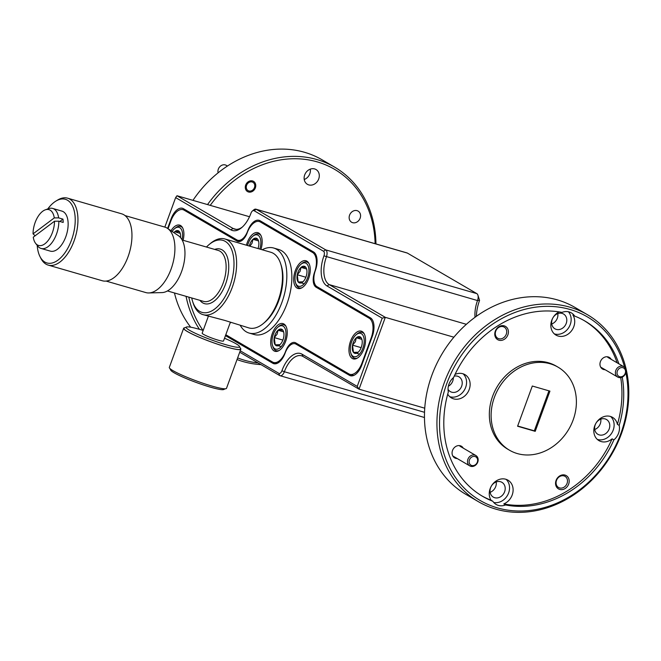 <?xml version="1.0" encoding="UTF-8"?>
<svg xmlns="http://www.w3.org/2000/svg" width="661" height="661" viewBox="0 0 661 661"><rect width="100%" height="100%" fill="white"/><g stroke="black" fill="none" stroke-linecap="round" stroke-linejoin="round"><path stroke-width="0.99" d="M227.442 166.035L226.285 165.357A6.015 5.073 120.3 0 0 225.029 164.87A6.015 5.073 120.3 0 0 219.642 166.911A6.015 5.073 120.3 0 0 218.105 172.827M251.94 181.924A4.809 4.065 120.3 0 0 246.503 185.584A4.809 4.065 120.3 0 0 249.106 191.012A4.809 4.065 120.3 0 0 254.543 187.352A4.809 4.065 120.3 0 0 251.94 181.924M623.141 367.78A4.809 4.065 120.3 0 0 617.448 370.804A4.809 4.065 120.3 0 0 619.423 376.613A4.809 4.065 120.3 0 0 625.116 373.581A4.809 4.065 120.3 0 0 623.141 367.78M618.399 377.39A6.015 5.073 -59.7 0 1 617.696 377.059A6.015 5.073 -59.7 0 1 616.126 369.714A6.015 5.073 -59.7 0 1 623.05 366.351A6.015 5.073 -59.7 0 1 623.761 366.673A6.015 5.073 -59.7 0 1 625.331 374.027A6.015 5.073 -59.7 0 1 618.399 377.39M475.251 456.602A4.809 4.065 120.3 0 0 469.55 459.626A4.809 4.065 120.3 0 0 471.524 465.435A4.809 4.065 120.3 0 0 477.225 462.411A4.809 4.065 120.3 0 0 475.251 456.602M470.508 466.22A6.015 5.073 -59.7 0 1 469.797 465.889A6.015 5.073 -59.7 0 1 468.228 458.544A6.015 5.073 -59.7 0 1 475.16 455.173A6.015 5.073 -59.7 0 1 475.862 455.503A6.015 5.073 -59.7 0 1 477.432 462.849A6.015 5.073 -59.7 0 1 470.508 466.22M167.489 228.359L178.429 235.696A30.026 15.74 106.1 0 1 184.873 250.519A30.026 15.74 106.1 0 1 161.962 292.592L148.791 292.947A34.083 17.864 -73.9 0 0 174.81 245.181A34.083 17.864 -73.9 0 0 167.489 228.359A34.083 17.864 -73.9 0 0 164.787 227.087L125.053 215.585M106.091 281.074L145.833 292.575A34.083 17.864 -73.9 0 0 148.791 292.947M39.933 256.46L40.842 258.269A34.843 18.26 -73.9 0 0 46.006 264.152A34.843 18.26 -73.9 0 0 48.22 265.102L102.248 280.743A34.843 18.26 -73.9 0 0 128.804 254.535A34.843 18.26 -73.9 0 0 123.83 214.759A34.843 18.26 -73.9 0 0 121.624 213.809L67.596 198.168A34.843 18.26 -73.9 0 0 57.705 200.002L55.97 201.051A33.141 17.368 106.1 0 1 75.123 216.891A33.141 17.368 106.1 0 1 62.299 256.129A33.141 17.368 106.1 0 1 39.933 256.46A33.141 17.368 106.1 0 1 37.214 245.396M48.22 265.102A34.843 18.26 -73.9 0 0 68.975 251.626A34.843 18.26 -73.9 0 0 77.841 216.659A34.843 18.26 -73.9 0 0 69.81 199.118A34.843 18.26 -73.9 0 0 67.596 198.168M58.622 217.874L62.96 219.13A20.83 10.915 106.1 0 1 63.126 220.749A20.83 10.915 106.1 0 1 63.183 222.435L58.846 221.179A20.83 10.915 106.1 0 1 41.081 248.453L50.376 251.139A20.83 10.915 -73.9 0 0 62.778 243.083A20.83 10.915 -73.9 0 0 68.083 222.179A20.83 10.915 -73.9 0 0 61.96 211.123L52.665 208.43A20.83 10.915 106.1 0 1 58.622 217.874L54.268 217.923L33.05 233.862L35.124 235.779M41.081 248.453A20.83 10.915 106.1 0 1 37.727 246.066L35.595 243.322A18.64 9.775 -73.9 0 0 47.476 241.323A18.64 9.775 -73.9 0 0 54.491 221.228L58.846 221.179M259.765 249.065A12.121 6.354 -73.9 0 0 259.723 237.076A12.121 6.354 -73.9 0 0 252.791 236.283A12.121 6.354 -73.9 0 0 249.346 240.835A12.121 6.354 -73.9 0 0 247.586 245.537M258.021 248.561A8.676 4.544 -73.9 0 0 258.6 246.396A8.676 4.544 -73.9 0 0 258.484 240.753A8.676 4.544 -73.9 0 0 257.674 239.175L252.965 239.315A8.676 4.544 -73.9 0 0 250.635 242.455A8.676 4.544 -73.9 0 0 249.321 246.041M258.501 240.918L252.965 239.315L252.023 243.281L250.279 245.644M279.132 350.504A13.468 7.056 106.1 0 1 276.331 350.71A13.468 7.056 106.1 0 1 272.952 346.761L272.555 345.538A12.121 6.354 -73.9 0 0 283.519 343.166A12.121 6.354 -73.9 0 0 285.296 329.104A12.121 6.354 -73.9 0 0 277.868 327.187A12.121 6.354 -73.9 0 0 274.422 331.739A12.121 6.354 -73.9 0 0 272.555 345.538M283.586 331.83L278.041 330.227A8.676 4.544 -73.9 0 0 275.72 333.359A8.676 4.544 -73.9 0 0 274.257 337.597L275.183 344.827L279.9 344.678A8.676 4.544 -73.9 0 0 283.685 337.308A8.676 4.544 -73.9 0 0 283.561 331.657A8.676 4.544 -73.9 0 0 282.751 330.079L278.041 330.227L277.099 334.185L274.257 337.597A8.676 4.544 -73.9 0 0 275.183 344.827A8.676 4.544 -73.9 0 0 279.76 344.802A8.676 4.544 -73.9 0 0 279.9 344.678M302.135 287.659A13.468 7.056 106.1 0 1 299.326 287.865A13.468 7.056 106.1 0 1 295.946 283.916L295.558 282.701A12.121 6.354 -73.9 0 0 306.514 280.322A12.121 6.354 -73.9 0 0 308.29 266.259A12.121 6.354 -73.9 0 0 300.871 264.342A12.121 6.354 -73.9 0 0 297.425 268.895A12.121 6.354 -73.9 0 0 295.558 282.701M306.58 268.986L301.044 267.383A8.676 4.544 -73.9 0 0 298.714 270.523A8.676 4.544 -73.9 0 0 297.26 274.753L298.185 281.983L302.895 281.834A8.676 4.544 -73.9 0 0 306.679 274.464A8.676 4.544 -73.9 0 0 306.555 268.82A8.676 4.544 -73.9 0 0 305.754 267.234L301.044 267.383L300.102 271.341L297.26 274.753A8.676 4.544 -73.9 0 0 298.185 281.983A8.676 4.544 -73.9 0 0 302.755 281.958A8.676 4.544 -73.9 0 0 302.895 281.834M375.118 243.686A106.297 89.747 120.3 0 0 317.214 161.879A106.297 89.747 120.3 0 0 210.231 205.364M188.806 297.128A106.297 89.747 120.3 0 0 202.977 330.384M237.638 357.898A106.297 89.747 120.3 0 0 244.611 360.286A106.297 89.747 120.3 0 0 258.104 362.939M260.971 364.616A108.222 91.375 -59.7 0 1 243.058 361.559A108.222 91.375 -59.7 0 1 237.035 359.551M199.448 329.327A108.222 91.375 -59.7 0 1 186.063 296.335M207.529 204.579A108.222 91.375 -59.7 0 1 316.983 159.565A108.222 91.375 -59.7 0 1 334.582 167.101A108.222 91.375 -59.7 0 1 375.952 243.934M357.056 210.652A6.445 5.445 -59.7 0 1 358.105 211.099A6.445 5.445 -59.7 0 1 359.873 218.816A6.445 5.445 -59.7 0 1 352.66 222.683A6.445 5.445 -59.7 0 1 351.611 222.236A6.445 5.445 -59.7 0 1 349.843 214.519A6.445 5.445 -59.7 0 1 357.056 210.652M252.543 180.949A5.916 4.999 -59.7 0 1 253.502 181.354A5.916 4.999 -59.7 0 1 255.121 188.435A5.916 4.999 -59.7 0 1 248.503 191.987A5.916 4.999 -59.7 0 1 247.536 191.574A5.916 4.999 -59.7 0 1 245.917 184.493A5.916 4.999 -59.7 0 1 252.543 180.949M310.29 169.133A8.56 7.23 -59.7 0 1 304.234 179.503M314.636 168.927A8.56 7.23 -59.7 0 1 316.024 169.522A8.56 7.23 -59.7 0 1 318.371 179.767A8.56 7.23 -59.7 0 1 308.786 184.906A8.56 7.23 -59.7 0 1 307.398 184.312A8.56 7.23 -59.7 0 1 305.052 174.066A8.56 7.23 -59.7 0 1 314.636 168.927M587.431 314.702L574.963 307.423A108.222 91.375 120.3 0 0 557.363 299.887A108.222 91.375 120.3 0 0 436.219 364.839A108.222 91.375 120.3 0 0 465.848 494.345L478.308 501.625A108.222 91.375 -59.7 0 1 448.687 372.118A108.222 91.375 -59.7 0 1 569.832 307.167A108.222 91.375 -59.7 0 1 587.431 314.702A108.222 91.375 -59.7 0 1 617.052 444.209A108.222 91.375 -59.7 0 1 495.907 509.16A108.222 91.375 -59.7 0 1 478.308 501.625M498.807 338.705A6.445 5.445 120.3 0 0 506.02 334.838A6.445 5.445 120.3 0 0 504.26 327.121A6.445 5.445 120.3 0 0 503.211 326.674A6.445 5.445 120.3 0 0 495.998 330.541A6.445 5.445 120.3 0 0 497.758 338.258A6.445 5.445 120.3 0 0 498.807 338.705M559.586 487.934A6.445 5.445 120.3 0 0 566.799 484.067A6.445 5.445 120.3 0 0 565.039 476.35A6.445 5.445 120.3 0 0 563.99 475.903A6.445 5.445 120.3 0 0 556.777 479.77A6.445 5.445 120.3 0 0 558.537 487.488A6.445 5.445 120.3 0 0 559.586 487.934M448.042 389.288A8.56 7.23 120.3 0 0 450.323 391.601A8.56 7.23 120.3 0 0 451.719 392.196A8.56 7.23 120.3 0 0 461.304 387.057A8.56 7.23 120.3 0 0 458.957 376.811A8.56 7.23 120.3 0 0 457.561 376.216A8.56 7.23 120.3 0 0 454.231 376.126M448.356 386.247A8.56 7.23 120.3 0 0 453.33 377.737M494.692 497.716A8.56 7.23 120.3 0 0 504.277 492.577A8.56 7.23 120.3 0 0 501.93 482.332A8.56 7.23 120.3 0 0 500.542 481.737A8.56 7.23 120.3 0 0 490.958 486.876A8.56 7.23 120.3 0 0 493.304 497.122A8.56 7.23 120.3 0 0 494.692 497.716M490.14 492.313A8.56 7.23 120.3 0 0 496.188 481.943M599.271 434.905A8.56 7.23 120.3 0 0 608.855 429.774A8.56 7.23 120.3 0 0 606.509 419.528A8.56 7.23 120.3 0 0 605.121 418.925A8.56 7.23 120.3 0 0 595.536 424.065A8.56 7.23 120.3 0 0 597.875 434.31A8.56 7.23 120.3 0 0 599.271 434.905M594.718 429.501A8.56 7.23 120.3 0 0 600.766 419.14M556.289 329.385A8.56 7.23 120.3 0 0 565.874 324.254A8.56 7.23 120.3 0 0 563.536 314.008A8.56 7.23 120.3 0 0 562.139 313.405A8.56 7.23 120.3 0 0 552.555 318.544A8.56 7.23 120.3 0 0 554.901 328.79A8.56 7.23 120.3 0 0 556.289 329.385M551.737 323.981A8.56 7.23 120.3 0 0 557.793 313.611M334.582 167.101L322.114 159.822A108.222 91.375 120.3 0 0 304.514 152.286A108.222 91.375 120.3 0 0 192.946 200.357M174.454 292.972A108.222 91.375 120.3 0 0 190.699 327.203M498.964 340.208A7.692 6.494 120.3 0 0 507.888 334.846A7.692 6.494 120.3 0 0 504.219 325.848A7.692 6.494 120.3 0 0 495.296 331.202A7.692 6.494 120.3 0 0 498.964 340.208M559.743 489.437A7.692 6.494 120.3 0 0 568.667 484.075A7.692 6.494 120.3 0 0 564.998 475.077A7.692 6.494 120.3 0 0 556.075 480.431A7.692 6.494 120.3 0 0 559.743 489.437M463.27 448.15A6.734 5.685 120.3 0 0 460.329 445.77A6.734 5.685 120.3 0 0 452.521 450.463A6.734 5.685 120.3 0 0 455.735 458.337A6.734 5.685 120.3 0 0 457.214 458.536M611.169 359.328A6.734 5.685 120.3 0 0 608.227 356.948A6.734 5.685 120.3 0 0 600.419 361.633A6.734 5.685 120.3 0 0 603.625 369.516A6.734 5.685 120.3 0 0 605.104 369.714M624.604 367.318A106.297 89.747 120.3 0 0 570.063 309.48A106.297 89.747 120.3 0 0 446.803 383.512A106.297 89.747 120.3 0 0 497.452 507.888A106.297 89.747 120.3 0 0 594.049 476.895A106.297 89.747 120.3 0 0 625.86 372.606M447.72 394.105A13.468 11.369 120.3 0 0 451.413 397.914A13.468 11.369 120.3 0 0 453.603 398.856A13.468 11.369 120.3 0 0 468.674 390.775A13.468 11.369 120.3 0 0 464.989 374.655A13.468 11.369 120.3 0 0 462.799 373.721A13.468 11.369 120.3 0 0 455.032 374.423M449.744 396.683A13.468 11.369 120.3 0 0 450.042 396.774A13.468 11.369 120.3 0 0 464.551 389.783A13.468 11.369 120.3 0 0 463.097 373.812M505.549 504.954L503.773 503.913A13.468 11.369 120.3 0 0 512.895 492.404A13.468 11.369 120.3 0 0 507.97 480.175A13.468 11.369 120.3 0 0 505.781 479.242A13.468 11.369 120.3 0 0 492.065 484.967A13.468 11.369 120.3 0 0 491.073 500.237L492.85 501.278A13.468 11.369 120.3 0 0 496.171 504.475A13.468 11.369 120.3 0 0 498.361 505.417A13.468 11.369 120.3 0 0 505.549 504.954A101.488 85.69 120.3 0 0 613.887 439.887A13.468 11.369 120.3 0 0 619.192 425.403A101.488 85.69 120.3 0 0 622.241 377.117M493.75 502.476A13.468 11.369 120.3 0 0 507.739 494.915A13.468 11.369 120.3 0 0 506.078 479.332M619.192 425.403L617.407 424.362A13.468 11.369 120.3 0 0 612.549 417.364A13.468 11.369 120.3 0 0 610.351 416.43A13.468 11.369 120.3 0 0 595.28 424.511A13.468 11.369 120.3 0 0 598.965 440.631A13.468 11.369 120.3 0 0 601.155 441.565A13.468 11.369 120.3 0 0 612.111 438.846L613.887 439.887M597.296 439.4A13.468 11.369 120.3 0 0 597.594 439.491A13.468 11.369 120.3 0 0 612.103 432.492A13.468 11.369 120.3 0 0 610.648 416.521M618.878 363.823A101.488 85.69 120.3 0 0 584.927 321.031A101.488 85.69 120.3 0 0 574.665 316.082A13.468 11.369 120.3 0 0 571.352 312.884A13.468 11.369 120.3 0 0 569.162 311.951A13.468 11.369 120.3 0 0 561.966 312.405A101.488 85.69 120.3 0 0 453.628 377.472A13.468 11.369 120.3 0 0 448.332 391.965A101.488 85.69 120.3 0 0 482.596 496.328A101.488 85.69 120.3 0 0 492.85 501.278M574.665 316.082L572.889 315.041A13.468 11.369 120.3 0 1 571.889 330.318A13.468 11.369 120.3 0 1 558.181 336.044A13.468 11.369 120.3 0 1 555.992 335.11A13.468 11.369 120.3 0 1 550.96 323.526A13.468 11.369 120.3 0 1 559.032 311.893M554.323 333.879A13.468 11.369 120.3 0 0 554.62 333.97A13.468 11.369 120.3 0 0 568.807 327.509A13.468 11.369 120.3 0 0 568.419 311.761M558.008 367.144L556.223 366.103A48.096 40.61 120.3 0 0 548.407 362.757A48.096 40.61 120.3 0 0 494.56 391.626A48.096 40.61 120.3 0 0 507.731 449.183L509.507 450.224A48.096 40.61 120.3 0 0 517.332 453.57A48.096 40.61 120.3 0 0 571.17 424.701A48.096 40.61 120.3 0 0 558.008 367.144A48.096 40.61 120.3 0 0 550.183 363.79A48.096 40.61 120.3 0 0 496.345 392.659A48.096 40.61 120.3 0 0 509.507 450.224M225.285 388.8L223.707 389.519A28.406 3.165 -159.9 0 1 189.244 379.786A28.406 3.165 -159.9 0 1 170.695 370.119L169.951 368.549M203.167 330.442A28.406 3.165 20.1 0 0 186.46 327.038A28.406 3.165 20.1 0 0 204.77 337.366A28.406 3.165 20.1 0 0 239.472 346.438A28.406 3.165 20.1 0 0 224.509 338.25M186.46 327.038L184.204 328.071A30.175 3.363 20.1 0 0 203.654 339.043A30.175 3.363 20.1 0 0 240.53 348.678L239.472 346.438M240.257 348.107A30.439 3.388 -159.9 0 1 240.827 349.19A30.439 3.388 -159.9 0 1 218.956 344.662A30.439 3.388 -159.9 0 1 187.336 331.516A30.439 3.388 -159.9 0 1 183.651 328.269A30.439 3.388 -159.9 0 1 184.774 327.806M240.827 349.19L226.5 388.329A30.439 3.388 -159.9 0 1 204.629 383.801A30.439 3.388 -159.9 0 1 173.008 370.664A30.439 3.388 -159.9 0 1 169.323 367.409L183.651 328.269M191.723 297.971A37.495 19.648 -73.9 0 0 192.607 301.391A37.495 19.648 -73.9 0 0 209.942 311.769A37.495 19.648 -73.9 0 0 229.797 286.494A37.495 19.648 -73.9 0 0 230.863 247.817A37.495 19.648 -73.9 0 0 209.041 244.62A37.495 19.648 -73.9 0 0 206.463 247.04M209.041 244.62L210.421 243.463A39.387 20.648 106.1 0 1 224.947 238.985A39.387 20.648 106.1 0 1 232.218 287.461A39.387 20.648 106.1 0 1 203.043 314.653A39.387 20.648 106.1 0 1 193.152 303.11L192.607 301.391M203.043 314.653L224.864 320.436L248.891 327.922A39.387 20.648 -73.9 0 0 263.417 323.444L264.797 322.287A37.495 19.648 -73.9 0 0 278.744 300.664A37.495 19.648 -73.9 0 0 281.231 265.515L280.677 263.805A39.387 20.648 -73.9 0 0 270.795 252.254L224.947 238.985M263.417 323.444A39.387 20.648 -73.9 0 0 278.074 300.73A39.387 20.648 -73.9 0 0 280.677 263.805M208.38 316.198L202.175 333.169A11.361 1.264 20.1 0 0 203.547 334.383A11.361 1.264 20.1 0 0 215.354 339.283A11.361 1.264 20.1 0 0 223.509 340.977L230.268 322.527M240.29 325.435A44.254 23.193 -73.9 0 0 249.09 333.045A44.254 23.193 -73.9 0 0 283.784 296.615A44.254 23.193 -73.9 0 0 273.695 248.032A44.254 23.193 -73.9 0 0 262.194 249.767M249.09 333.045L254.13 334.507A44.254 23.193 -73.9 0 0 288.816 298.07A44.254 23.193 -73.9 0 0 278.735 249.494L273.695 248.032M350.561 341.109A14.426 7.56 -73.9 0 0 353.23 358.873A14.426 7.56 -73.9 0 0 363.922 348.909A14.426 7.56 -73.9 0 0 361.253 331.144A14.426 7.56 -73.9 0 0 350.561 341.109M230.119 322.932A14.426 7.56 -73.9 0 0 230.681 322.659M295.293 270.713A14.426 7.56 -73.9 0 0 297.954 288.469A14.426 7.56 -73.9 0 0 308.646 278.504A14.426 7.56 -73.9 0 0 305.977 260.748A14.426 7.56 -73.9 0 0 295.293 270.713M272.291 333.557A14.426 7.56 -73.9 0 0 274.959 351.313A14.426 7.56 -73.9 0 0 285.651 341.349A14.426 7.56 -73.9 0 0 282.982 323.593A14.426 7.56 -73.9 0 0 272.291 333.557M260.93 249.395A14.426 7.56 -73.9 0 0 257.906 232.68A14.426 7.56 -73.9 0 0 247.214 242.645A14.426 7.56 -73.9 0 0 246.421 245.198M352.693 339.3A12.121 6.354 -73.9 0 0 350.834 353.098A12.121 6.354 -73.9 0 0 361.79 350.718A12.121 6.354 -73.9 0 0 363.567 336.656A12.121 6.354 -73.9 0 0 356.147 334.747A12.121 6.354 -73.9 0 0 352.693 339.3M357.411 358.064A13.468 7.056 106.1 0 1 354.602 358.262A13.468 7.056 106.1 0 1 351.222 354.321L350.834 353.098M353.99 340.919A8.676 4.544 -73.9 0 0 352.528 345.158A8.676 4.544 -73.9 0 0 353.461 352.379A8.676 4.544 -73.9 0 0 358.031 352.354A8.676 4.544 -73.9 0 0 358.171 352.239A8.676 4.544 -73.9 0 0 361.955 344.86A8.676 4.544 -73.9 0 0 361.831 339.217A8.676 4.544 -73.9 0 0 361.03 337.639A8.676 4.544 -73.9 0 0 356.312 337.779A8.676 4.544 -73.9 0 0 353.99 340.919M361.03 337.639L356.312 337.779L355.378 341.745L352.528 345.158L353.461 352.379L358.171 352.239M356.147 334.747L357.122 333.921A13.468 7.056 106.1 0 1 362.088 332.392A13.468 7.056 106.1 0 1 364.351 334.061M359.501 354.131L353.461 352.379M361.856 339.382L356.312 337.779M361.146 347.645L352.528 345.158M183.105 240.282A14.426 7.56 -73.9 0 0 179.635 225.128A14.426 7.56 -73.9 0 0 171.025 230.73M225.798 334.739L272.522 362.013A16.351 8.568 -73.9 0 0 273.555 362.459A16.351 8.568 -73.9 0 0 285.676 351.173A12.509 6.552 106.1 0 1 294.938 342.538A12.509 6.552 106.1 0 1 295.731 342.877L348.834 373.878A16.351 8.568 -73.9 0 0 349.876 374.324A16.351 8.568 -73.9 0 0 361.988 363.038L371.193 337.895A16.351 8.568 -73.9 0 0 369.21 318.222L316.098 287.213A12.509 6.552 106.1 0 1 314.586 272.167A16.351 8.568 -73.9 0 0 312.603 252.485L260.343 221.98A16.351 8.568 -73.9 0 0 259.302 221.534A16.351 8.568 -73.9 0 0 247.189 232.821A12.509 6.552 106.1 0 1 237.927 241.455A12.509 6.552 106.1 0 1 237.134 241.116L184.022 210.115A16.351 8.568 -73.9 0 0 182.981 209.669A16.351 8.568 -73.9 0 0 170.869 220.964L168.034 228.723M180.527 237.58A8.676 4.544 -73.9 0 0 180.213 233.193A8.676 4.544 -73.9 0 0 179.404 231.614L174.694 231.755A8.676 4.544 -73.9 0 0 173.851 232.622M180.23 233.358L174.694 231.755A8.676 4.544 -73.9 0 1 179.404 231.614M181.998 239.703A12.121 6.354 -73.9 0 0 181.139 229.003A12.121 6.354 -73.9 0 0 174.521 228.723A12.121 6.354 -73.9 0 0 172.133 231.466M174.521 228.723L175.504 227.905A13.468 7.056 106.1 0 1 180.47 226.368A13.468 7.056 106.1 0 1 182.733 228.045M517.67 426.006L534.319 430.823L548.952 390.841M535.212 431.344L517.588 426.238L532.303 386.024L549.935 391.122L535.212 431.344L534.319 430.823M617.407 424.362A101.488 85.69 120.3 0 0 620.72 377.596M617.093 362.79A101.488 85.69 120.3 0 0 584.027 320.519M503.773 503.913A101.488 85.69 120.3 0 0 612.111 438.846M481.704 495.8A101.488 85.69 120.3 0 0 491.073 500.237M475.036 317.28A23.085 12.105 106.1 0 1 477.515 300.565L479.572 300.367A28.861 15.129 -73.9 0 0 476.358 316.322M382.19 318.172L385.313 317.346L359.03 389.172L357.221 386.404L382.19 318.172L326.988 285.949A25.011 13.113 106.1 0 1 323.956 255.848L477.515 300.565A5.775 3.024 -73.9 0 0 477.903 295.153A5.775 3.024 -73.9 0 0 476.821 293.616L407.374 253.08A5.775 3.024 -73.9 0 0 407.011 252.923L255.914 209.182A5.775 3.024 106.1 0 1 256.278 209.339L325.724 249.883A5.775 3.024 106.1 0 1 326.427 256.823A23.085 12.105 -73.9 0 0 329.219 284.61L385.313 317.346L453.876 337.201M323.956 255.848A3.85 2.016 -73.9 0 0 323.493 251.221L254.047 210.677A3.85 2.016 -73.9 0 0 252.386 211.016A3.85 2.016 -73.9 0 0 250.957 213.23A25.011 13.113 106.1 0 1 241.645 227.657A25.011 13.113 106.1 0 1 230.838 229.821L175.636 197.598L176.983 195.739L233.069 228.475A23.085 12.105 -73.9 0 0 234.531 229.111A23.085 12.105 -73.9 0 0 242.356 227.029M252.386 211.016L253.783 209.843A5.775 3.024 106.1 0 1 255.914 209.182M424.536 412.307L284.37 371.738A23.085 12.105 -73.9 0 1 301.474 355.8A23.085 12.105 -73.9 0 1 302.936 356.428L359.03 389.172L424.75 408.192M240.24 350.793L278.81 373.316A3.85 2.016 -73.9 0 0 281.908 370.763L284.37 371.738A5.775 3.024 106.1 0 1 280.099 375.721A5.775 3.024 106.1 0 1 279.727 375.564L239.72 352.206M176.983 195.739L249.511 216.734M281.908 370.763A25.011 13.113 106.1 0 1 302.019 354.18L357.221 386.404M175.636 197.598L164.837 227.103M240.827 241.141L237.737 240.249A13.468 7.056 -73.9 0 1 236.878 239.885L183.461 208.702A15.393 8.064 106.1 0 0 182.486 208.281A15.393 8.064 106.1 0 0 171.083 218.907L167.597 228.433M237.737 240.249A13.468 7.056 -73.9 0 0 247.71 230.953A15.393 8.064 106.1 0 1 259.112 220.328A15.393 8.064 106.1 0 1 260.087 220.741L313.512 251.932A15.393 8.064 106.1 0 1 315.371 270.448A13.468 7.056 -73.9 0 0 317.007 286.659L370.424 317.842A15.393 8.064 106.1 0 1 372.292 336.358L361.782 365.087A15.393 8.064 106.1 0 1 350.38 375.721A15.393 8.064 106.1 0 1 349.396 375.299L351.429 375.886M299.681 345.182L295.979 344.117L349.396 375.299M295.979 344.117A13.468 7.056 -73.9 0 0 295.128 343.745A13.468 7.056 -73.9 0 0 285.147 353.04A15.393 8.064 106.1 0 1 273.745 363.674A15.393 8.064 106.1 0 1 272.77 363.253L274.794 363.839M225.467 335.639L272.77 363.253M304.234 283.734L298.185 281.983M305.869 277.248L297.26 274.753M305.754 267.234A8.676 4.544 -73.9 0 0 301.044 267.383M300.871 264.342L301.846 263.524A13.468 7.056 106.1 0 1 306.811 261.987A13.468 7.056 106.1 0 1 309.075 263.665M281.231 346.579L275.183 344.827M282.875 340.093L274.257 337.597M282.751 330.079A8.676 4.544 -73.9 0 0 278.041 330.227M277.868 327.187L278.851 326.369A13.468 7.056 106.1 0 1 283.817 324.832A13.468 7.056 106.1 0 1 286.081 326.509M257.674 239.175A8.676 4.544 -73.9 0 0 252.965 239.315M252.791 236.283L253.774 235.456A13.468 7.056 106.1 0 1 258.74 233.928A13.468 7.056 106.1 0 1 261.004 235.597M35.595 243.322A18.64 9.775 -73.9 0 1 33.273 237.167L54.491 221.228M54.268 217.923A18.64 9.775 -73.9 0 0 45.287 209.843A18.64 9.775 -73.9 0 0 33.05 233.862M62.96 219.13L59.854 221.468M45.287 209.843L48.559 208.661A20.83 10.915 106.1 0 1 52.665 208.43M47.766 208.95A33.141 17.368 106.1 0 1 55.97 201.051M167.431 290.939L203.522 301.383A26.514 13.898 -73.9 0 0 223.162 283.082A26.514 13.898 -73.9 0 0 218.262 250.453L182.172 240.009M214.676 249.42A28.406 14.889 106.1 0 1 225.583 284.04A28.406 14.889 106.1 0 1 199.936 300.35M371.68 338.035L371.193 337.895M361.988 363.038L362.476 363.178M319.8 288.287L316.098 287.213M369.21 318.222L371.73 318.949M264.045 223.054L260.343 221.98M312.603 252.485L314.917 253.155M187.724 211.19L184.022 210.115M237.134 241.116L238.778 241.595M230.838 229.821L233.069 228.475L236.109 229.359M407.374 253.08L256.278 209.339L254.047 210.677M323.493 251.221L325.724 249.883L476.821 293.616M466.369 324.311L329.219 284.61L326.988 285.949M302.936 356.428L302.019 354.18M279.727 375.564L278.81 373.316M171.637 219.064L171.083 218.907M617.696 377.059L600.684 367.128M623.761 366.673L607.756 357.337M469.797 465.889L452.785 455.958M475.862 455.503L459.858 446.158M276.331 350.71L277.835 351.14M299.326 287.865L300.829 288.303M354.602 358.262L356.105 358.7M362.088 332.392L363.591 332.83M349.876 374.324L353.709 375.431M182.981 209.669L187.228 210.9M259.302 221.534L263.549 222.765M273.555 362.459L276.942 363.443M180.47 226.368L181.973 226.806M479.572 300.367L477.903 295.153M280.099 375.721L424.478 417.512M299.276 344.943L295.128 343.745M306.811 261.987L308.323 262.425M283.817 324.832L285.321 325.27M258.74 233.928L260.244 234.366"/></g></svg>

